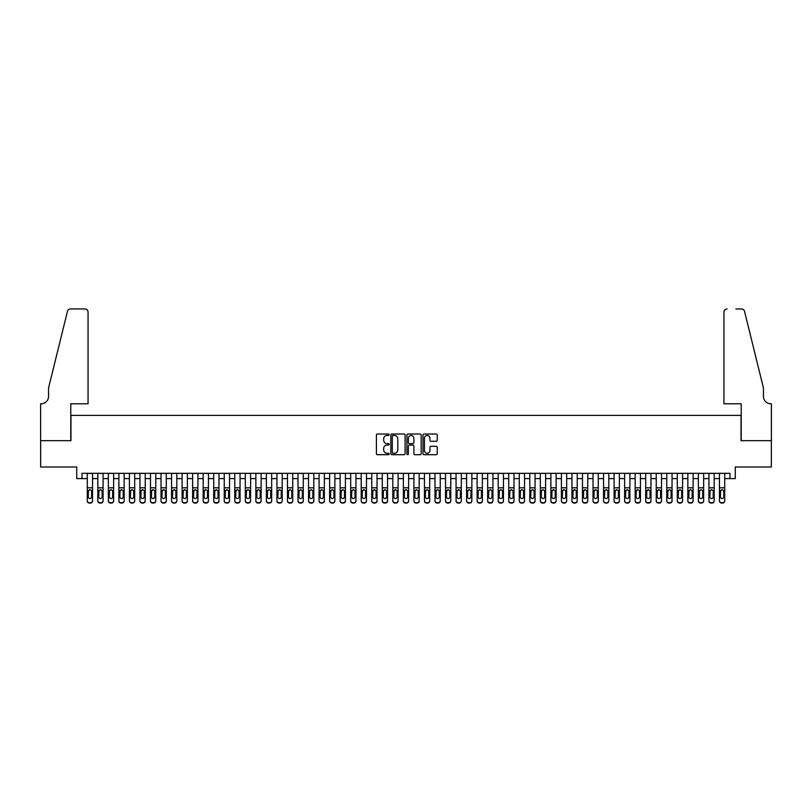 <?xml version="1.0" encoding="UTF-8"?>
<svg xmlns="http://www.w3.org/2000/svg" width="812" height="812" viewBox="0 0 812 812"><rect width="100%" height="100%" fill="white"/><g stroke="black" fill="none" stroke-linecap="round" stroke-linejoin="round"><path stroke-width="1.22" d="M389.141 434.735A0.721 0.721 0 0 0 388.42 434.014L377.428 434.014A1.035 1.035 0 0 0 376.392 435.049L376.392 453.664A1.035 1.035 0 0 0 377.428 454.69L388.42 454.69A0.721 0.721 0 0 0 389.141 453.969A0.721 0.721 0 0 0 388.42 453.248L386.999 453.248A3.309 3.309 0 0 1 383.69 449.939L383.69 448.386A3.309 3.309 0 0 1 386.999 445.077L388.42 445.077A0.721 0.721 0 0 0 389.141 444.357A0.721 0.721 0 0 0 388.42 443.626L386.999 443.626A3.309 3.309 0 0 1 383.69 440.317L383.69 438.764A3.309 3.309 0 0 1 386.999 435.455L388.42 435.455A0.721 0.721 0 0 0 389.141 434.735M436.227 441.302A1.035 1.035 0 0 0 437.262 440.266L437.262 435.049A1.035 1.035 0 0 0 436.227 434.014L424.016 434.014A1.035 1.035 0 0 0 422.991 435.049L422.991 453.664A1.035 1.035 0 0 0 424.016 454.69L436.227 454.69A1.035 1.035 0 0 0 437.262 453.664L437.262 447.351A1.035 1.035 0 0 0 436.227 446.316L430.999 446.316A1.035 1.035 0 0 0 429.964 447.351L429.964 450.477A2.771 2.771 0 0 1 427.203 453.248A2.771 2.771 0 0 1 424.432 450.477L424.432 438.226A2.771 2.771 0 0 1 427.203 435.455A2.771 2.771 0 0 1 429.964 438.226L429.964 440.266A1.035 1.035 0 0 0 430.999 441.302L436.227 441.302M82.012 478.593L82.012 473.325L729.988 473.325L729.988 478.593L735.256 478.593L735.256 467.001L771.349 467.001L771.349 440.662L741.051 440.662L741.051 415.379L70.948 415.379L70.948 440.662L40.651 440.662L40.651 467.001L76.744 467.001L76.744 478.593L87.28 478.593M405.097 435.049A1.035 1.035 0 0 0 404.061 434.014L391.861 434.014A1.035 1.035 0 0 0 390.826 435.049L390.826 453.664A1.035 1.035 0 0 0 391.861 454.69L404.061 454.69A1.035 1.035 0 0 0 405.097 453.664L405.097 435.049M407.939 434.014L420.139 434.014A1.035 1.035 0 0 1 421.174 435.049L421.174 453.664A1.035 1.035 0 0 1 420.139 454.69L414.922 454.69A1.035 1.035 0 0 1 413.887 453.664L413.887 446.113A1.035 1.035 0 0 0 412.851 445.077L409.39 445.077A1.035 1.035 0 0 0 408.355 446.113L408.355 453.969A0.721 0.721 0 0 1 407.624 454.69A0.721 0.721 0 0 1 406.903 453.969L406.903 435.049A1.035 1.035 0 0 1 407.939 434.014M92.548 478.593L97.816 478.593M103.083 478.593L108.351 478.593M113.619 478.593L118.887 478.593M124.155 478.593L129.423 478.593M134.69 478.593L139.958 478.593M145.226 478.593L150.494 478.593M155.762 478.593L161.03 478.593M166.298 478.593L171.565 478.593M176.833 478.593L182.101 478.593M187.369 478.593L192.637 478.593M197.905 478.593L203.173 478.593M208.44 478.593L213.708 478.593M218.976 478.593L224.244 478.593M229.512 478.593L234.78 478.593M240.058 478.593L245.325 478.593M250.593 478.593L255.861 478.593M261.129 478.593L266.397 478.593M271.665 478.593L276.933 478.593M282.2 478.593L287.468 478.593M292.736 478.593L298.004 478.593M303.272 478.593L308.54 478.593M313.808 478.593L319.075 478.593M324.343 478.593L329.611 478.593M334.879 478.593L340.147 478.593M345.415 478.593L350.682 478.593M355.95 478.593L361.218 478.593M366.486 478.593L371.754 478.593M377.022 478.593L382.29 478.593M387.557 478.593L392.825 478.593M398.093 478.593L403.361 478.593M408.639 478.593L413.907 478.593M419.175 478.593L424.443 478.593M429.71 478.593L434.978 478.593M440.246 478.593L445.514 478.593M450.782 478.593L456.05 478.593M461.317 478.593L466.585 478.593M471.853 478.593L477.121 478.593M482.389 478.593L487.657 478.593M492.925 478.593L498.192 478.593M503.46 478.593L508.728 478.593M513.996 478.593L519.264 478.593M524.532 478.593L529.8 478.593M535.067 478.593L540.335 478.593M545.603 478.593L550.871 478.593M556.139 478.593L561.407 478.593M566.674 478.593L571.942 478.593M577.22 478.593L582.488 478.593M587.756 478.593L593.024 478.593M598.292 478.593L603.56 478.593M608.827 478.593L614.095 478.593M619.363 478.593L624.631 478.593M629.899 478.593L635.167 478.593M640.435 478.593L645.702 478.593M650.97 478.593L656.238 478.593M661.506 478.593L666.774 478.593M672.042 478.593L677.309 478.593M682.577 478.593L687.845 478.593M693.113 478.593L698.381 478.593M703.649 478.593L708.917 478.593M714.184 478.593L719.452 478.593M724.72 478.593L729.988 478.593M392.998 435.455A0.721 0.721 0 0 0 392.267 436.186L392.267 452.517A0.721 0.721 0 0 0 392.998 453.248L394.49 453.248A3.309 3.309 0 0 0 397.799 449.939L397.799 438.764A3.309 3.309 0 0 0 394.49 435.455L392.998 435.455M413.887 438.277A2.771 2.771 0 0 0 411.116 435.506A2.771 2.771 0 0 0 408.355 438.277L408.355 442.591A1.035 1.035 0 0 0 409.39 443.626L412.851 443.626A1.035 1.035 0 0 0 413.887 442.591L413.887 438.277M87.28 490.864L87.28 500.618A2.111 2.091 0 0 0 89.381 502.709L90.436 502.709A2.111 2.091 0 0 0 92.548 500.618L92.548 500.953A2.111 2.091 180 0 1 90.436 503.044L90.436 502.709M91.594 496.853L91.594 491.311L91.594 496.853A1.685 1.675 180 0 1 89.909 498.527A1.685 1.675 180 0 0 91.594 496.853M88.224 497.188L88.224 496.853A1.685 1.675 180 0 0 89.909 498.527M88.224 496.853L88.406 490.529L89.909 489.616L91.411 490.529L89.909 489.616L88.224 491.179M92.548 473.325L92.548 500.618M87.28 473.325L87.28 500.953A2.111 2.091 180 0 0 89.381 503.044L90.436 503.044M92.548 490.529L91.411 490.529L91.594 491.311M88.061 403.787L88.061 312.123A3.157 3.157 0 0 0 84.905 308.956L70.522 308.956A3.157 3.157 0 0 0 67.457 311.361L48.558 387.984L48.558 396.408A7.379 7.379 0 0 1 41.179 403.787L40.6 403.787L40.6 440.662L70.786 440.662L70.786 403.787L88.061 403.787L88.061 312.123C87.869 310.214 86.813 309.159 84.905 308.956L76.155 308.956M67.457 311.361C68.259 309.636 68.259 309.636 67.457 311.361C68.259 309.636 68.259 309.636 67.457 311.361M48.558 396.408A7.379 7.379 0 0 1 41.179 403.787M723.939 403.787L723.939 312.123L723.939 403.787L741.214 403.787L741.214 440.662L771.4 440.662L771.4 403.787L770.821 403.787A7.379 7.379 0 0 1 763.442 396.408A7.379 7.379 0 0 0 770.821 403.787M757.647 364.486L744.543 311.361L763.442 387.984L763.442 396.408M735.845 308.956L741.478 308.956A3.157 3.157 0 0 1 744.543 311.361C743.741 309.636 743.741 309.636 744.543 311.361C743.741 309.636 743.741 309.636 744.543 311.361M727.095 308.956A3.157 3.157 0 0 0 723.939 312.123C724.131 310.214 725.187 309.159 727.095 308.956M97.816 490.864L97.816 500.618A2.111 2.091 0 0 0 99.917 502.709L100.972 502.709A2.111 2.091 0 0 0 103.083 500.618L103.083 500.953A2.111 2.091 180 0 1 100.972 503.044L100.972 502.709M102.129 496.853L102.129 491.311L102.129 496.853A1.685 1.675 180 0 1 100.444 498.527A1.685 1.675 180 0 0 102.129 496.853M98.759 497.188L98.759 496.853A1.685 1.675 180 0 0 100.444 498.527M98.759 496.853L98.942 490.529L100.444 489.616L101.947 490.529L100.444 489.616L98.759 491.179M108.351 490.864L108.351 500.618A2.111 2.091 0 0 0 110.452 502.709L111.508 502.709A2.111 2.091 0 0 0 113.619 500.618L113.619 500.953A2.111 2.091 180 0 1 111.508 503.044L111.508 502.709M112.665 496.853L112.665 491.311L112.665 496.853A1.685 1.675 180 0 1 110.98 498.527A1.685 1.675 180 0 0 112.665 496.853M109.295 497.188L109.295 496.853A1.685 1.675 180 0 0 110.98 498.527M109.295 496.853L109.488 490.529L110.98 489.616L112.482 490.529L110.98 489.616L109.295 491.179M118.887 490.864L118.887 500.618A2.111 2.091 0 0 0 120.988 502.709L122.044 502.709A2.111 2.091 0 0 0 124.155 500.618L124.155 500.953A2.111 2.091 180 0 1 122.044 503.044L122.044 502.709M123.201 496.853L123.201 491.311L123.201 496.853A1.685 1.675 180 0 1 121.516 498.527A1.685 1.675 180 0 0 123.201 496.853M119.831 497.188L119.831 496.853A1.685 1.675 180 0 0 121.516 498.527M119.831 496.853L120.024 490.529L121.516 489.616L123.018 490.529L121.516 489.616L119.831 491.179M129.423 490.864L129.423 500.618A2.111 2.091 0 0 0 131.524 502.709L132.579 502.709A2.111 2.091 0 0 0 134.69 500.618L134.69 500.953A2.111 2.091 180 0 1 132.579 503.044L132.579 502.709M133.736 496.853L133.736 491.311L133.736 496.853A1.685 1.675 180 0 1 132.051 498.527A1.685 1.675 180 0 0 133.736 496.853M130.367 497.188L130.367 496.853A1.685 1.675 180 0 0 132.051 498.527M130.367 496.853L130.559 490.529L132.051 489.616L133.554 490.529L132.051 489.616L130.367 491.179M103.083 473.325L103.083 500.953M97.816 473.325L97.816 500.953A2.111 2.091 180 0 0 99.917 503.044L100.972 503.044M103.083 490.529L101.947 490.529L102.129 491.311M113.619 473.325L113.619 500.953M108.351 473.325L108.351 500.953A2.111 2.091 180 0 0 110.452 503.044L111.508 503.044M113.619 490.529L112.482 490.529L112.665 491.311M124.155 473.325L124.155 500.953M118.887 473.325L118.887 500.953A2.111 2.091 180 0 0 120.988 503.044L122.044 503.044M124.155 490.529L123.018 490.529L123.201 491.311M134.69 473.325L134.69 500.953M129.423 473.325L129.423 500.953A2.111 2.091 180 0 0 131.524 503.044L132.579 503.044M134.69 490.529L133.554 490.529L133.736 491.311M139.958 490.864L139.958 500.618A2.111 2.091 0 0 0 142.07 502.709L143.115 502.709A2.111 2.091 0 0 0 145.226 500.618L145.226 500.953A2.111 2.091 180 0 1 143.115 503.044L143.115 502.709M144.282 496.853L144.282 491.311L144.282 496.853A1.685 1.675 180 0 1 142.587 498.527A1.685 1.675 180 0 0 144.282 496.853M140.902 497.188L140.902 496.853A1.685 1.675 180 0 0 142.587 498.527M140.902 496.853L141.095 490.529L142.587 489.616L144.089 490.529L142.587 489.616L140.902 491.179M145.226 473.325L145.226 500.953M139.958 473.325L139.958 500.953A2.111 2.091 180 0 0 142.07 503.044L143.115 503.044M145.226 490.529L144.089 490.529L144.282 491.311M150.494 490.864L150.494 500.618A2.111 2.091 0 0 0 152.605 502.709L153.651 502.709A2.111 2.091 0 0 0 155.762 500.618L155.762 500.953A2.111 2.091 180 0 1 153.651 503.044L153.651 502.709M154.818 496.853L154.818 491.311L154.818 496.853A1.685 1.675 180 0 1 153.133 498.527A1.685 1.675 180 0 0 154.818 496.853M151.438 497.188L151.438 496.853A1.685 1.675 180 0 0 153.133 498.527M151.438 496.853L151.631 490.529L153.133 489.616L154.625 490.529L153.133 489.616L151.438 491.179M155.762 473.325L155.762 500.953M150.494 473.325L150.494 500.953A2.111 2.091 180 0 0 152.605 503.044L153.651 503.044M155.762 490.529L154.625 490.529L154.818 491.311M161.03 490.864L161.03 500.618A2.111 2.091 0 0 0 163.141 502.709L164.186 502.709A2.111 2.091 0 0 0 166.298 500.618L166.298 500.953A2.111 2.091 180 0 1 164.186 503.044L164.186 502.709M165.354 496.853L165.354 491.311L165.354 496.853A1.685 1.675 180 0 1 163.669 498.527A1.685 1.675 180 0 0 165.354 496.853M161.974 497.188L161.974 496.853A1.685 1.675 180 0 0 163.669 498.527M161.974 496.853L162.167 490.529L163.669 489.616L165.161 490.529L163.669 489.616L161.974 491.179M166.298 473.325L166.298 500.953M161.03 473.325L161.03 500.953A2.111 2.091 180 0 0 163.141 503.044L164.186 503.044M166.298 490.529L165.161 490.529L165.354 491.311M171.565 490.864L171.565 500.618A2.111 2.091 0 0 0 173.677 502.709L174.732 502.709A2.111 2.091 0 0 0 176.833 500.618L176.833 500.953A2.111 2.091 180 0 1 174.732 503.044L174.732 502.709M175.889 496.853L175.889 491.311L175.889 496.853A1.685 1.675 180 0 1 174.204 498.527A1.685 1.675 180 0 0 175.889 496.853M172.52 497.188L172.52 496.853A1.685 1.675 180 0 0 174.204 498.527M172.52 496.853L172.702 490.529L174.204 489.616L175.696 490.529L174.204 489.616L172.52 491.179M176.833 473.325L176.833 500.953M171.565 473.325L171.565 500.953A2.111 2.091 180 0 0 173.677 503.044L174.732 503.044M176.833 490.529L175.696 490.529L175.889 491.311M182.101 490.864L182.101 500.618A2.111 2.091 0 0 0 184.212 502.709L185.268 502.709A2.111 2.091 0 0 0 187.369 500.618L187.369 500.953A2.111 2.091 180 0 1 185.268 503.044L185.268 502.709M186.425 496.853L186.425 491.311L186.425 496.853A1.685 1.675 180 0 1 184.74 498.527A1.685 1.675 180 0 0 186.425 496.853M183.055 497.188L183.055 496.853A1.685 1.675 180 0 0 184.74 498.527M183.055 496.853L183.238 490.529L184.74 489.616L186.232 490.529L184.74 489.616L183.055 491.179M187.369 473.325L187.369 500.953M182.101 473.325L182.101 500.953A2.111 2.091 180 0 0 184.212 503.044L185.268 503.044M187.369 490.529L186.232 490.529L186.425 491.311M192.637 490.864L192.637 500.618A2.111 2.091 0 0 0 194.748 502.709L195.804 502.709A2.111 2.091 0 0 0 197.905 500.618L197.905 500.953A2.111 2.091 180 0 1 195.804 503.044L195.804 502.709M196.961 496.853L196.961 491.311L196.961 496.853A1.685 1.675 180 0 1 195.276 498.527A1.685 1.675 180 0 0 196.961 496.853M193.591 497.188L193.591 496.853A1.685 1.675 180 0 0 195.276 498.527M193.591 496.853L193.774 490.529L195.276 489.616L196.768 490.529L195.276 489.616L193.591 491.179M197.905 473.325L197.905 500.953M192.637 473.325L192.637 500.953A2.111 2.091 180 0 0 194.748 503.044L195.804 503.044M197.905 490.529L196.768 490.529L196.961 491.311M203.173 490.864L203.173 500.618A2.111 2.091 0 0 0 205.284 502.709L206.339 502.709A2.111 2.091 0 0 0 208.44 500.618L208.44 500.953A2.111 2.091 180 0 1 206.339 503.044L206.339 502.709M207.496 496.853L207.496 491.311L207.496 496.853A1.685 1.675 180 0 1 205.812 498.527A1.685 1.675 180 0 0 207.496 496.853M204.127 497.188L204.127 496.853A1.685 1.675 180 0 0 205.812 498.527M204.127 496.853L204.309 490.529L205.812 489.616L207.314 490.529L205.812 489.616L204.127 491.179M208.44 473.325L208.44 500.953M203.173 473.325L203.173 500.953A2.111 2.091 180 0 0 205.284 503.044L206.339 503.044M208.44 490.529L207.314 490.529L207.496 491.311M213.708 490.864L213.708 500.618A2.111 2.091 0 0 0 215.819 502.709L216.875 502.709A2.111 2.091 0 0 0 218.976 500.618L218.976 500.953A2.111 2.091 180 0 1 216.875 503.044L216.875 502.709M218.032 496.853L218.032 491.311L218.032 496.853A1.685 1.675 180 0 1 216.347 498.527A1.685 1.675 180 0 0 218.032 496.853M214.662 497.188L214.662 496.853A1.685 1.675 180 0 0 216.347 498.527M214.662 496.853L214.845 490.529L216.347 489.616L217.849 490.529L216.347 489.616L214.662 491.179M218.976 473.325L218.976 500.953M213.708 473.325L213.708 500.953A2.111 2.091 180 0 0 215.819 503.044L216.875 503.044M218.976 490.529L217.849 490.529L218.032 491.311M224.244 490.864L224.244 500.618A2.111 2.091 0 0 0 226.355 502.709L227.411 502.709A2.111 2.091 0 0 0 229.512 500.618L229.512 500.953A2.111 2.091 180 0 1 227.411 503.044L227.411 502.709M228.568 496.853L228.568 491.311L228.568 496.853A1.685 1.675 180 0 1 226.883 498.527A1.685 1.675 180 0 0 228.568 496.853M225.198 497.188L225.198 496.853A1.685 1.675 180 0 0 226.883 498.527M225.198 496.853L225.381 490.529L226.883 489.616L228.385 490.529L226.883 489.616L225.198 491.179M229.512 473.325L229.512 500.953M224.244 473.325L224.244 500.953A2.111 2.091 180 0 0 226.355 503.044L227.411 503.044M229.512 490.529L228.385 490.529L228.568 491.311M234.78 490.864L234.78 500.618A2.111 2.091 0 0 0 236.891 502.709L237.946 502.709A2.111 2.091 0 0 0 240.058 500.618L240.058 500.953A2.111 2.091 180 0 1 237.946 503.044L237.946 502.709M239.104 496.853L239.104 491.311L239.104 496.853A1.685 1.675 180 0 1 237.419 498.527A1.685 1.675 180 0 0 239.104 496.853M235.734 497.188L235.734 496.853A1.685 1.675 180 0 0 237.419 498.527M235.734 496.853L235.916 490.529L237.419 489.616L238.921 490.529L237.419 489.616L235.734 491.179M240.058 473.325L240.058 500.953M234.78 473.325L234.78 500.953A2.111 2.091 180 0 0 236.891 503.044L237.946 503.044M240.058 490.529L238.921 490.529L239.104 491.311M245.325 490.864L245.325 500.618A2.111 2.091 0 0 0 247.427 502.709L248.482 502.709A2.111 2.091 0 0 0 250.593 500.618L250.593 500.953A2.111 2.091 180 0 1 248.482 503.044L248.482 502.709M249.639 496.853L249.639 491.311L249.639 496.853A1.685 1.675 180 0 1 247.954 498.527A1.685 1.675 180 0 0 249.639 496.853M246.269 497.188L246.269 496.853A1.685 1.675 180 0 0 247.954 498.527M246.269 496.853L246.452 490.529L247.954 489.616L249.457 490.529L247.954 489.616L246.269 491.179M250.593 473.325L250.593 500.953M245.325 473.325L245.325 500.953A2.111 2.091 180 0 0 247.427 503.044L248.482 503.044M250.593 490.529L249.457 490.529L249.639 491.311M255.861 490.864L255.861 500.618A2.111 2.091 0 0 0 257.962 502.709L259.018 502.709A2.111 2.091 0 0 0 261.129 500.618L261.129 500.953A2.111 2.091 180 0 1 259.018 503.044L259.018 502.709M260.175 496.853L260.175 491.311L260.175 496.853A1.685 1.675 180 0 1 258.49 498.527A1.685 1.675 180 0 0 260.175 496.853M256.805 497.188L256.805 496.853A1.685 1.675 180 0 0 258.49 498.527M256.805 496.853L256.988 490.529L258.49 489.616L259.992 490.529L258.49 489.616L256.805 491.179M261.129 473.325L261.129 500.953M255.861 473.325L255.861 500.953A2.111 2.091 180 0 0 257.962 503.044L259.018 503.044M261.129 490.529L259.992 490.529L260.175 491.311M266.397 490.864L266.397 500.618A2.111 2.091 0 0 0 268.498 502.709L269.554 502.709A2.111 2.091 0 0 0 271.665 500.618L271.665 500.953A2.111 2.091 180 0 1 269.554 503.044L269.554 502.709M270.711 496.853L270.711 491.311L270.711 496.853A1.685 1.675 180 0 1 269.026 498.527A1.685 1.675 180 0 0 270.711 496.853M267.341 497.188L267.341 496.853A1.685 1.675 180 0 0 269.026 498.527M267.341 496.853L267.524 490.529L269.026 489.616L270.528 490.529L269.026 489.616L267.341 491.179M271.665 473.325L271.665 500.953M266.397 473.325L266.397 500.953A2.111 2.091 180 0 0 268.498 503.044L269.554 503.044M271.665 490.529L270.528 490.529L270.711 491.311M276.933 490.864L276.933 500.618A2.111 2.091 0 0 0 279.034 502.709L280.089 502.709A2.111 2.091 0 0 0 282.2 500.618L282.2 500.953A2.111 2.091 180 0 1 280.089 503.044L280.089 502.709M281.246 496.853L281.246 491.311L281.246 496.853A1.685 1.675 180 0 1 279.561 498.527A1.685 1.675 180 0 0 281.246 496.853M277.877 497.188L277.877 496.853A1.685 1.675 180 0 0 279.561 498.527M277.877 496.853L278.069 490.529L279.561 489.616L281.064 490.529L279.561 489.616L277.877 491.179M282.2 473.325L282.2 500.953M276.933 473.325L276.933 500.953A2.111 2.091 180 0 0 279.034 503.044L280.089 503.044M282.2 490.529L281.064 490.529L281.246 491.311M287.468 490.864L287.468 500.618A2.111 2.091 0 0 0 289.569 502.709L290.625 502.709A2.111 2.091 0 0 0 292.736 500.618L292.736 500.953A2.111 2.091 180 0 1 290.625 503.044L290.625 502.709M291.782 496.853L291.782 491.311L291.782 496.853A1.685 1.675 180 0 1 290.097 498.527A1.685 1.675 180 0 0 291.782 496.853M288.412 497.188L288.412 496.853A1.685 1.675 180 0 0 290.097 498.527M288.412 496.853L288.605 490.529L290.097 489.616L291.599 490.529L290.097 489.616L288.412 491.179M292.736 473.325L292.736 500.953M287.468 473.325L287.468 500.953A2.111 2.091 180 0 0 289.569 503.044L290.625 503.044M292.736 490.529L291.599 490.529L291.782 491.311M298.004 490.864L298.004 500.618A2.111 2.091 0 0 0 300.105 502.709L301.161 502.709A2.111 2.091 0 0 0 303.272 500.618L303.272 500.953A2.111 2.091 180 0 1 301.161 503.044L301.161 502.709M302.318 496.853L302.318 491.311L302.318 496.853A1.685 1.675 180 0 1 300.633 498.527A1.685 1.675 180 0 0 302.318 496.853M298.948 497.188L298.948 496.853A1.685 1.675 180 0 0 300.633 498.527M298.948 496.853L299.141 490.529L300.633 489.616L302.135 490.529L300.633 489.616L298.948 491.179M303.272 473.325L303.272 500.953M298.004 473.325L298.004 500.953A2.111 2.091 180 0 0 300.105 503.044L301.161 503.044M303.272 490.529L302.135 490.529L302.318 491.311M308.54 490.864L308.54 500.618A2.111 2.091 0 0 0 310.651 502.709L311.696 502.709A2.111 2.091 0 0 0 313.808 500.618L313.808 500.953A2.111 2.091 180 0 1 311.696 503.044L311.696 502.709M312.864 496.853L312.864 491.311L312.864 496.853A1.685 1.675 180 0 1 311.169 498.527A1.685 1.675 180 0 0 312.864 496.853M309.484 497.188L309.484 496.853A1.685 1.675 180 0 0 311.169 498.527M309.484 496.853L309.676 490.529L311.169 489.616L312.671 490.529L311.169 489.616L309.484 491.179M313.808 473.325L313.808 500.953M308.54 473.325L308.54 500.953A2.111 2.091 180 0 0 310.651 503.044L311.696 503.044M313.808 490.529L312.671 490.529L312.864 491.311M319.075 490.864L319.075 500.618A2.111 2.091 0 0 0 321.187 502.709L322.232 502.709A2.111 2.091 0 0 0 324.343 500.618L324.343 500.953A2.111 2.091 180 0 1 322.232 503.044L322.232 502.709M323.399 496.853L323.399 491.311L323.399 496.853A1.685 1.675 180 0 1 321.714 498.527A1.685 1.675 180 0 0 323.399 496.853M320.019 497.188L320.019 496.853A1.685 1.675 180 0 0 321.714 498.527M320.019 496.853L320.212 490.529L321.714 489.616L323.206 490.529L321.714 489.616L320.019 491.179M324.343 473.325L324.343 500.953M319.075 473.325L319.075 500.953A2.111 2.091 180 0 0 321.187 503.044L322.232 503.044M324.343 490.529L323.206 490.529L323.399 491.311M329.611 490.864L329.611 500.618A2.111 2.091 0 0 0 331.722 502.709L332.768 502.709A2.111 2.091 0 0 0 334.879 500.618L334.879 500.953A2.111 2.091 180 0 1 332.768 503.044L332.768 502.709M333.935 496.853L333.935 491.311L333.935 496.853A1.685 1.675 180 0 1 332.25 498.527A1.685 1.675 180 0 0 333.935 496.853M330.555 497.188L330.555 496.853A1.685 1.675 180 0 0 332.25 498.527M330.555 496.853L330.748 490.529L332.25 489.616L333.742 490.529L332.25 489.616L330.555 491.179M334.879 473.325L334.879 500.953M329.611 473.325L329.611 500.953A2.111 2.091 180 0 0 331.722 503.044L332.768 503.044M334.879 490.529L333.742 490.529L333.935 491.311M340.147 490.864L340.147 500.618A2.111 2.091 0 0 0 342.258 502.709L343.314 502.709A2.111 2.091 0 0 0 345.415 500.618L345.415 500.953A2.111 2.091 180 0 1 343.314 503.044L343.314 502.709M344.471 496.853L344.471 491.311L344.471 496.853A1.685 1.675 180 0 1 342.786 498.527A1.685 1.675 180 0 0 344.471 496.853M341.101 497.188L341.101 496.853A1.685 1.675 180 0 0 342.786 498.527M341.101 496.853L341.284 490.529L342.786 489.616L344.278 490.529L342.786 489.616L341.101 491.179M345.415 473.325L345.415 500.953M340.147 473.325L340.147 500.953A2.111 2.091 180 0 0 342.258 503.044L343.314 503.044M345.415 490.529L344.278 490.529L344.471 491.311M350.682 490.864L350.682 500.618A2.111 2.091 0 0 0 352.794 502.709L353.849 502.709A2.111 2.091 0 0 0 355.95 500.618L355.95 500.953A2.111 2.091 180 0 1 353.849 503.044L353.849 502.709M355.006 496.853L355.006 491.311L355.006 496.853A1.685 1.675 180 0 1 353.322 498.527A1.685 1.675 180 0 0 355.006 496.853M351.637 497.188L351.637 496.853A1.685 1.675 180 0 0 353.322 498.527M351.637 496.853L351.819 490.529L353.322 489.616L354.814 490.529L353.322 489.616L351.637 491.179M361.218 490.864L361.218 500.618A2.111 2.091 0 0 0 363.329 502.709L364.385 502.709A2.111 2.091 0 0 0 366.486 500.618L366.486 500.953A2.111 2.091 180 0 1 364.385 503.044L364.385 502.709M365.542 496.853L365.542 491.311L365.542 496.853A1.685 1.675 180 0 1 363.857 498.527A1.685 1.675 180 0 0 365.542 496.853M362.172 497.188L362.172 496.853A1.685 1.675 180 0 0 363.857 498.527M362.172 496.853L362.355 490.529L363.857 489.616L365.349 490.529L363.857 489.616L362.172 491.179M371.754 490.864L371.754 500.618A2.111 2.091 0 0 0 373.865 502.709L374.921 502.709A2.111 2.091 0 0 0 377.022 500.618L377.022 500.953A2.111 2.091 180 0 1 374.921 503.044L374.921 502.709M376.078 496.853L376.078 491.311L376.078 496.853A1.685 1.675 180 0 1 374.393 498.527A1.685 1.675 180 0 0 376.078 496.853M372.708 497.188L372.708 496.853A1.685 1.675 180 0 0 374.393 498.527M372.708 496.853L372.891 490.529L374.393 489.616L375.895 490.529L374.393 489.616L372.708 491.179M355.95 473.325L355.95 500.953M350.682 473.325L350.682 500.953A2.111 2.091 180 0 0 352.794 503.044L353.849 503.044M355.95 490.529L354.814 490.529L355.006 491.311M366.486 473.325L366.486 500.953M361.218 473.325L361.218 500.953A2.111 2.091 180 0 0 363.329 503.044L364.385 503.044M366.486 490.529L365.349 490.529L365.542 491.311M377.022 473.325L377.022 500.953M371.754 473.325L371.754 500.953A2.111 2.091 180 0 0 373.865 503.044L374.921 503.044M377.022 490.529L375.895 490.529L376.078 491.311M382.29 490.864L382.29 500.618A2.111 2.091 0 0 0 384.401 502.709L385.456 502.709A2.111 2.091 0 0 0 387.557 500.618L387.557 500.953A2.111 2.091 180 0 1 385.456 503.044L385.456 502.709M386.613 496.853L386.613 491.311L386.613 496.853A1.685 1.675 180 0 1 384.929 498.527A1.685 1.675 180 0 0 386.613 496.853M383.244 497.188L383.244 496.853A1.685 1.675 180 0 0 384.929 498.527M383.244 496.853L383.426 490.529L384.929 489.616L386.431 490.529L384.929 489.616L383.244 491.179M387.557 473.325L387.557 500.953M382.29 473.325L382.29 500.953A2.111 2.091 180 0 0 384.401 503.044L385.456 503.044M387.557 490.529L386.431 490.529L386.613 491.311M392.825 490.864L392.825 500.618A2.111 2.091 0 0 0 394.936 502.709L395.992 502.709A2.111 2.091 0 0 0 398.093 500.618L398.093 500.953A2.111 2.091 180 0 1 395.992 503.044L395.992 502.709M397.149 496.853L397.149 491.311L397.149 496.853A1.685 1.675 180 0 1 395.464 498.527A1.685 1.675 180 0 0 397.149 496.853M393.779 497.188L393.779 496.853A1.685 1.675 180 0 0 395.464 498.527M393.779 496.853L393.962 490.529L395.464 489.616L396.966 490.529L395.464 489.616L393.779 491.179M398.093 473.325L398.093 500.953M392.825 473.325L392.825 500.953A2.111 2.091 180 0 0 394.936 503.044L395.992 503.044M398.093 490.529L396.966 490.529L397.149 491.311M403.361 490.864L403.361 500.618A2.111 2.091 0 0 0 405.472 502.709L406.528 502.709A2.111 2.091 0 0 0 408.639 500.618L408.639 500.953A2.111 2.091 180 0 1 406.528 503.044L406.528 502.709M407.685 496.853L407.685 491.311L407.685 496.853A1.685 1.675 180 0 1 406 498.527A1.685 1.675 180 0 0 407.685 496.853M404.315 497.188L404.315 496.853A1.685 1.675 180 0 0 406 498.527M404.315 496.853L404.498 490.529L406 489.616L407.502 490.529L406 489.616L404.315 491.179M408.639 473.325L408.639 500.953M403.361 473.325L403.361 500.953A2.111 2.091 180 0 0 405.472 503.044L406.528 503.044M408.639 490.529L407.502 490.529L407.685 491.311M413.907 490.864L413.907 500.618A2.111 2.091 0 0 0 416.008 502.709L417.063 502.709A2.111 2.091 0 0 0 419.175 500.618L419.175 500.953A2.111 2.091 180 0 1 417.063 503.044L417.063 502.709M418.221 496.853L418.221 491.311L418.221 496.853A1.685 1.675 180 0 1 416.536 498.527A1.685 1.675 180 0 0 418.221 496.853M414.851 497.188L414.851 496.853A1.685 1.675 180 0 0 416.536 498.527M414.851 496.853L415.033 490.529L416.536 489.616L418.038 490.529L416.536 489.616L414.851 491.179M419.175 473.325L419.175 500.953M413.907 473.325L413.907 500.953A2.111 2.091 180 0 0 416.008 503.044L417.063 503.044M419.175 490.529L418.038 490.529L418.221 491.311M424.443 490.864L424.443 500.618A2.111 2.091 0 0 0 426.544 502.709L427.599 502.709A2.111 2.091 0 0 0 429.71 500.618L429.71 500.953A2.111 2.091 180 0 1 427.599 503.044L427.599 502.709M428.756 496.853L428.756 491.311L428.756 496.853A1.685 1.675 180 0 1 427.071 498.527A1.685 1.675 180 0 0 428.756 496.853M425.386 497.188L425.386 496.853A1.685 1.675 180 0 0 427.071 498.527M425.386 496.853L425.569 490.529L427.071 489.616L428.574 490.529L427.071 489.616L425.386 491.179M429.71 473.325L429.71 500.953M424.443 473.325L424.443 500.953A2.111 2.091 180 0 0 426.544 503.044L427.599 503.044M429.71 490.529L428.574 490.529L428.756 491.311M434.978 490.864L434.978 500.618A2.111 2.091 0 0 0 437.079 502.709L438.135 502.709A2.111 2.091 0 0 0 440.246 500.618L440.246 500.953A2.111 2.091 180 0 1 438.135 503.044L438.135 502.709M439.292 496.853L439.292 491.311L439.292 496.853A1.685 1.675 180 0 1 437.607 498.527A1.685 1.675 180 0 0 439.292 496.853M435.922 497.188L435.922 496.853A1.685 1.675 180 0 0 437.607 498.527M435.922 496.853L436.105 490.529L437.607 489.616L439.109 490.529L437.607 489.616L435.922 491.179M440.246 473.325L440.246 500.953M434.978 473.325L434.978 500.953A2.111 2.091 180 0 0 437.079 503.044L438.135 503.044M440.246 490.529L439.109 490.529L439.292 491.311M445.514 490.864L445.514 500.618A2.111 2.091 0 0 0 447.615 502.709L448.671 502.709A2.111 2.091 0 0 0 450.782 500.618L450.782 500.953A2.111 2.091 180 0 1 448.671 503.044L448.671 502.709M449.828 496.853L449.828 491.311L449.828 496.853A1.685 1.675 180 0 1 448.143 498.527A1.685 1.675 180 0 0 449.828 496.853M446.458 497.188L446.458 496.853A1.685 1.675 180 0 0 448.143 498.527M446.458 496.853L446.651 490.529L448.143 489.616L449.645 490.529L448.143 489.616L446.458 491.179M450.782 473.325L450.782 500.953M445.514 473.325L445.514 500.953A2.111 2.091 180 0 0 447.615 503.044L448.671 503.044M450.782 490.529L449.645 490.529L449.828 491.311M456.05 490.864L456.05 500.618A2.111 2.091 0 0 0 458.151 502.709L459.206 502.709A2.111 2.091 0 0 0 461.317 500.618L461.317 500.953A2.111 2.091 180 0 1 459.206 503.044L459.206 502.709M460.363 496.853L460.363 491.311L460.363 496.853A1.685 1.675 180 0 1 458.678 498.527A1.685 1.675 180 0 0 460.363 496.853M456.994 497.188L456.994 496.853A1.685 1.675 180 0 0 458.678 498.527M456.994 496.853L457.186 490.529L458.678 489.616L460.181 490.529L458.678 489.616L456.994 491.179M461.317 473.325L461.317 500.953M456.05 473.325L456.05 500.953A2.111 2.091 180 0 0 458.151 503.044L459.206 503.044M461.317 490.529L460.181 490.529L460.363 491.311M466.585 490.864L466.585 500.618A2.111 2.091 0 0 0 468.686 502.709L469.742 502.709A2.111 2.091 0 0 0 471.853 500.618L471.853 500.953A2.111 2.091 180 0 1 469.742 503.044L469.742 502.709M470.899 496.853L470.899 491.311L470.899 496.853A1.685 1.675 180 0 1 469.214 498.527A1.685 1.675 180 0 0 470.899 496.853M467.529 497.188L467.529 496.853A1.685 1.675 180 0 0 469.214 498.527M467.529 496.853L467.722 490.529L469.214 489.616L470.716 490.529L469.214 489.616L467.529 491.179M471.853 473.325L471.853 500.953M466.585 473.325L466.585 500.953A2.111 2.091 180 0 0 468.686 503.044L469.742 503.044M471.853 490.529L470.716 490.529L470.899 491.311M477.121 490.864L477.121 500.618A2.111 2.091 0 0 0 479.232 502.709L480.278 502.709A2.111 2.091 0 0 0 482.389 500.618L482.389 500.953A2.111 2.091 180 0 1 480.278 503.044L480.278 502.709M481.445 496.853L481.445 491.311L481.445 496.853A1.685 1.675 180 0 1 479.75 498.527A1.685 1.675 180 0 0 481.445 496.853M478.065 497.188L478.065 496.853A1.685 1.675 180 0 0 479.75 498.527M478.065 496.853L478.258 490.529L479.75 489.616L481.252 490.529L479.75 489.616L478.065 491.179M482.389 473.325L482.389 500.953M477.121 473.325L477.121 500.953A2.111 2.091 180 0 0 479.232 503.044L480.278 503.044M482.389 490.529L481.252 490.529L481.445 491.311M487.657 490.864L487.657 500.618A2.111 2.091 0 0 0 489.768 502.709L490.813 502.709A2.111 2.091 0 0 0 492.925 500.618L492.925 500.953A2.111 2.091 180 0 1 490.813 503.044L490.813 502.709M491.981 496.853L491.981 491.311L491.981 496.853A1.685 1.675 180 0 1 490.286 498.527A1.685 1.675 180 0 0 491.981 496.853M488.601 497.188L488.601 496.853A1.685 1.675 180 0 0 490.286 498.527M488.601 496.853L488.794 490.529L490.286 489.616L491.788 490.529L490.286 489.616L488.601 491.179M492.925 473.325L492.925 500.953M487.657 473.325L487.657 500.953A2.111 2.091 180 0 0 489.768 503.044L490.813 503.044M492.925 490.529L491.788 490.529L491.981 491.311M498.192 490.864L498.192 500.618A2.111 2.091 0 0 0 500.304 502.709L501.349 502.709A2.111 2.091 0 0 0 503.46 500.618L503.46 500.953A2.111 2.091 180 0 1 501.349 503.044L501.349 502.709M502.516 496.853L502.516 491.311L502.516 496.853A1.685 1.675 180 0 1 500.831 498.527A1.685 1.675 180 0 0 502.516 496.853M499.136 497.188L499.136 496.853A1.685 1.675 180 0 0 500.831 498.527M499.136 496.853L499.329 490.529L500.831 489.616L502.323 490.529L500.831 489.616L499.136 491.179M503.46 473.325L503.46 500.953M498.192 473.325L498.192 500.953A2.111 2.091 180 0 0 500.304 503.044L501.349 503.044M503.46 490.529L502.323 490.529L502.516 491.311M508.728 490.864L508.728 500.618A2.111 2.091 0 0 0 510.839 502.709L511.895 502.709A2.111 2.091 0 0 0 513.996 500.618L513.996 500.953A2.111 2.091 180 0 1 511.895 503.044L511.895 502.709M513.052 496.853L513.052 491.311L513.052 496.853A1.685 1.675 180 0 1 511.367 498.527A1.685 1.675 180 0 0 513.052 496.853M509.682 497.188L509.682 496.853A1.685 1.675 180 0 0 511.367 498.527M509.682 496.853L509.865 490.529L511.367 489.616L512.859 490.529L511.367 489.616L509.682 491.179M513.996 473.325L513.996 500.953M508.728 473.325L508.728 500.953A2.111 2.091 180 0 0 510.839 503.044L511.895 503.044M513.996 490.529L512.859 490.529L513.052 491.311M519.264 490.864L519.264 500.618A2.111 2.091 0 0 0 521.375 502.709L522.431 502.709A2.111 2.091 0 0 0 524.532 500.618L524.532 500.953A2.111 2.091 180 0 1 522.431 503.044L522.431 502.709M523.588 496.853L523.588 491.311L523.588 496.853A1.685 1.675 180 0 1 521.903 498.527A1.685 1.675 180 0 0 523.588 496.853M520.218 497.188L520.218 496.853A1.685 1.675 180 0 0 521.903 498.527M520.218 496.853L520.401 490.529L521.903 489.616L523.395 490.529L521.903 489.616L520.218 491.179M524.532 473.325L524.532 500.953M519.264 473.325L519.264 500.953A2.111 2.091 180 0 0 521.375 503.044L522.431 503.044M524.532 490.529L523.395 490.529L523.588 491.311M529.8 490.864L529.8 500.618A2.111 2.091 0 0 0 531.911 502.709L532.966 502.709A2.111 2.091 0 0 0 535.067 500.618L535.067 500.953A2.111 2.091 180 0 1 532.966 503.044L532.966 502.709M534.123 496.853L534.123 491.311L534.123 496.853A1.685 1.675 180 0 1 532.439 498.527A1.685 1.675 180 0 0 534.123 496.853M530.754 497.188L530.754 496.853A1.685 1.675 180 0 0 532.439 498.527M530.754 496.853L530.936 490.529L532.439 489.616L533.931 490.529L532.439 489.616L530.754 491.179M535.067 473.325L535.067 500.953M529.8 473.325L529.8 500.953A2.111 2.091 180 0 0 531.911 503.044L532.966 503.044M535.067 490.529L533.931 490.529L534.123 491.311M540.335 490.864L540.335 500.618A2.111 2.091 0 0 0 542.446 502.709L543.502 502.709A2.111 2.091 0 0 0 545.603 500.618L545.603 500.953A2.111 2.091 180 0 1 543.502 503.044L543.502 502.709M544.659 496.853L544.659 491.311L544.659 496.853A1.685 1.675 180 0 1 542.974 498.527A1.685 1.675 180 0 0 544.659 496.853M541.289 497.188L541.289 496.853A1.685 1.675 180 0 0 542.974 498.527M541.289 496.853L541.472 490.529L542.974 489.616L544.476 490.529L542.974 489.616L541.289 491.179M545.603 473.325L545.603 500.953M540.335 473.325L540.335 500.953A2.111 2.091 180 0 0 542.446 503.044L543.502 503.044M545.603 490.529L544.476 490.529L544.659 491.311M550.871 490.864L550.871 500.618A2.111 2.091 0 0 0 552.982 502.709L554.038 502.709A2.111 2.091 0 0 0 556.139 500.618L556.139 500.953A2.111 2.091 180 0 1 554.038 503.044L554.038 502.709M555.195 496.853L555.195 491.311L555.195 496.853A1.685 1.675 180 0 1 553.51 498.527A1.685 1.675 180 0 0 555.195 496.853M551.825 497.188L551.825 496.853A1.685 1.675 180 0 0 553.51 498.527M551.825 496.853L552.008 490.529L553.51 489.616L555.012 490.529L553.51 489.616L551.825 491.179M556.139 473.325L556.139 500.953M550.871 473.325L550.871 500.953A2.111 2.091 180 0 0 552.982 503.044L554.038 503.044M556.139 490.529L555.012 490.529L555.195 491.311M561.407 490.864L561.407 500.618A2.111 2.091 0 0 0 563.518 502.709L564.573 502.709A2.111 2.091 0 0 0 566.674 500.618L566.674 500.953A2.111 2.091 180 0 1 564.573 503.044L564.573 502.709M565.731 496.853L565.731 491.311L565.731 496.853A1.685 1.675 180 0 1 564.046 498.527A1.685 1.675 180 0 0 565.731 496.853M562.361 497.188L562.361 496.853A1.685 1.675 180 0 0 564.046 498.527M562.361 496.853L562.543 490.529L564.046 489.616L565.548 490.529L564.046 489.616L562.361 491.179M566.674 473.325L566.674 500.953M561.407 473.325L561.407 500.953A2.111 2.091 180 0 0 563.518 503.044L564.573 503.044M566.674 490.529L565.548 490.529L565.731 491.311M571.942 490.864L571.942 500.618A2.111 2.091 0 0 0 574.054 502.709L575.109 502.709A2.111 2.091 0 0 0 577.22 500.618L577.22 500.953A2.111 2.091 180 0 1 575.109 503.044L575.109 502.709M576.266 496.853L576.266 491.311L576.266 496.853A1.685 1.675 180 0 1 574.581 498.527A1.685 1.675 180 0 0 576.266 496.853M572.896 497.188L572.896 496.853A1.685 1.675 180 0 0 574.581 498.527M572.896 496.853L573.079 490.529L574.581 489.616L576.084 490.529L574.581 489.616L572.896 491.179M577.22 473.325L577.22 500.953M571.942 473.325L571.942 500.953A2.111 2.091 180 0 0 574.054 503.044L575.109 503.044M577.22 490.529L576.084 490.529L576.266 491.311M582.488 490.864L582.488 500.618A2.111 2.091 0 0 0 584.589 502.709L585.645 502.709A2.111 2.091 0 0 0 587.756 500.618L587.756 500.953A2.111 2.091 180 0 1 585.645 503.044L585.645 502.709M586.802 496.853L586.802 491.311L586.802 496.853A1.685 1.675 180 0 1 585.117 498.527A1.685 1.675 180 0 0 586.802 496.853M583.432 497.188L583.432 496.853A1.685 1.675 180 0 0 585.117 498.527M583.432 496.853L583.615 490.529L585.117 489.616L586.619 490.529L585.117 489.616L583.432 491.179M587.756 473.325L587.756 500.953M582.488 473.325L582.488 500.953A2.111 2.091 180 0 0 584.589 503.044L585.645 503.044M587.756 490.529L586.619 490.529L586.802 491.311M593.024 490.864L593.024 500.618A2.111 2.091 0 0 0 595.125 502.709L596.181 502.709A2.111 2.091 0 0 0 598.292 500.618L598.292 500.953A2.111 2.091 180 0 1 596.181 503.044L596.181 502.709M597.338 496.853L597.338 491.311L597.338 496.853A1.685 1.675 180 0 1 595.653 498.527A1.685 1.675 180 0 0 597.338 496.853M593.968 497.188L593.968 496.853A1.685 1.675 180 0 0 595.653 498.527M593.968 496.853L594.151 490.529L595.653 489.616L597.155 490.529L595.653 489.616L593.968 491.179M598.292 473.325L598.292 500.953M593.024 473.325L593.024 500.953A2.111 2.091 180 0 0 595.125 503.044L596.181 503.044M598.292 490.529L597.155 490.529L597.338 491.311M603.56 490.864L603.56 500.618A2.111 2.091 0 0 0 605.661 502.709L606.716 502.709A2.111 2.091 0 0 0 608.827 500.618L608.827 500.953A2.111 2.091 180 0 1 606.716 503.044L606.716 502.709M607.873 496.853L607.873 491.311L607.873 496.853A1.685 1.675 180 0 1 606.188 498.527A1.685 1.675 180 0 0 607.873 496.853M604.504 497.188L604.504 496.853A1.685 1.675 180 0 0 606.188 498.527M604.504 496.853L604.686 490.529L606.188 489.616L607.691 490.529L606.188 489.616L604.504 491.179M608.827 473.325L608.827 500.953M603.56 473.325L603.56 500.953A2.111 2.091 180 0 0 605.661 503.044L606.716 503.044M608.827 490.529L607.691 490.529L607.873 491.311M614.095 490.864L614.095 500.618A2.111 2.091 0 0 0 616.196 502.709L617.252 502.709A2.111 2.091 0 0 0 619.363 500.618L619.363 500.953A2.111 2.091 180 0 1 617.252 503.044L617.252 502.709M618.409 496.853L618.409 491.311L618.409 496.853A1.685 1.675 180 0 1 616.724 498.527A1.685 1.675 180 0 0 618.409 496.853M615.039 497.188L615.039 496.853A1.685 1.675 180 0 0 616.724 498.527M615.039 496.853L615.232 490.529L616.724 489.616L618.226 490.529L616.724 489.616L615.039 491.179M619.363 473.325L619.363 500.953M614.095 473.325L614.095 500.953A2.111 2.091 180 0 0 616.196 503.044L617.252 503.044M619.363 490.529L618.226 490.529L618.409 491.311M624.631 490.864L624.631 500.618A2.111 2.091 0 0 0 626.732 502.709L627.788 502.709A2.111 2.091 0 0 0 629.899 500.618L629.899 500.953A2.111 2.091 180 0 1 627.788 503.044L627.788 502.709M628.945 496.853L628.945 491.311L628.945 496.853A1.685 1.675 180 0 1 627.26 498.527A1.685 1.675 180 0 0 628.945 496.853M625.575 497.188L625.575 496.853A1.685 1.675 180 0 0 627.26 498.527M625.575 496.853L625.768 490.529L627.26 489.616L628.762 490.529L627.26 489.616L625.575 491.179M629.899 473.325L629.899 500.953M624.631 473.325L624.631 500.953A2.111 2.091 180 0 0 626.732 503.044L627.788 503.044M629.899 490.529L628.762 490.529L628.945 491.311M635.167 490.864L635.167 500.618A2.111 2.091 0 0 0 637.268 502.709L638.323 502.709A2.111 2.091 0 0 0 640.435 500.618L640.435 500.953A2.111 2.091 180 0 1 638.323 503.044L638.323 502.709M639.48 496.853L639.48 491.311L639.48 496.853A1.685 1.675 180 0 1 637.796 498.527A1.685 1.675 180 0 0 639.48 496.853M636.111 497.188L636.111 496.853A1.685 1.675 180 0 0 637.796 498.527M636.111 496.853L636.303 490.529L637.796 489.616L639.298 490.529L637.796 489.616L636.111 491.179M640.435 473.325L640.435 500.953M635.167 473.325L635.167 500.953A2.111 2.091 180 0 0 637.268 503.044L638.323 503.044M640.435 490.529L639.298 490.529L639.48 491.311M645.702 490.864L645.702 500.618A2.111 2.091 0 0 0 647.814 502.709L648.859 502.709A2.111 2.091 0 0 0 650.97 500.618L650.97 500.953A2.111 2.091 180 0 1 648.859 503.044L648.859 502.709M650.026 496.853L650.026 491.311L650.026 496.853A1.685 1.675 180 0 1 648.331 498.527A1.685 1.675 180 0 0 650.026 496.853M646.646 497.188L646.646 496.853A1.685 1.675 180 0 0 648.331 498.527M646.646 496.853L646.839 490.529L648.331 489.616L649.833 490.529L648.331 489.616L646.646 491.179M650.97 473.325L650.97 500.953M645.702 473.325L645.702 500.953A2.111 2.091 180 0 0 647.814 503.044L648.859 503.044M650.97 490.529L649.833 490.529L650.026 491.311M656.238 490.864L656.238 500.618A2.111 2.091 0 0 0 658.349 502.709L659.395 502.709A2.111 2.091 0 0 0 661.506 500.618L661.506 500.953A2.111 2.091 180 0 1 659.395 503.044L659.395 502.709M660.562 496.853L660.562 491.311L660.562 496.853A1.685 1.675 180 0 1 658.867 498.527A1.685 1.675 180 0 0 660.562 496.853M657.182 497.188L657.182 496.853A1.685 1.675 180 0 0 658.867 498.527M657.182 496.853L657.375 490.529L658.867 489.616L660.369 490.529L658.867 489.616L657.182 491.179M661.506 473.325L661.506 500.953M656.238 473.325L656.238 500.953A2.111 2.091 180 0 0 658.349 503.044L659.395 503.044M661.506 490.529L660.369 490.529L660.562 491.311M666.774 490.864L666.774 500.618A2.111 2.091 0 0 0 668.885 502.709L669.93 502.709A2.111 2.091 0 0 0 672.042 500.618L672.042 500.953A2.111 2.091 180 0 1 669.93 503.044L669.93 502.709M671.098 496.853L671.098 491.311L671.098 496.853A1.685 1.675 180 0 1 669.413 498.527A1.685 1.675 180 0 0 671.098 496.853M667.718 497.188L667.718 496.853A1.685 1.675 180 0 0 669.413 498.527M667.718 496.853L667.911 490.529L669.413 489.616L670.905 490.529L669.413 489.616L667.718 491.179M672.042 473.325L672.042 500.953M666.774 473.325L666.774 500.953A2.111 2.091 180 0 0 668.885 503.044L669.93 503.044M672.042 490.529L670.905 490.529L671.098 491.311M677.309 490.864L677.309 500.618A2.111 2.091 0 0 0 679.421 502.709L680.476 502.709A2.111 2.091 0 0 0 682.577 500.618L682.577 500.953A2.111 2.091 180 0 1 680.476 503.044L680.476 502.709M681.633 496.853L681.633 491.311L681.633 496.853A1.685 1.675 180 0 1 679.948 498.527A1.685 1.675 180 0 0 681.633 496.853M678.264 497.188L678.264 496.853A1.685 1.675 180 0 0 679.948 498.527M678.264 496.853L678.446 490.529L679.948 489.616L681.441 490.529L679.948 489.616L678.264 491.179M682.577 473.325L682.577 500.953M677.309 473.325L677.309 500.953A2.111 2.091 180 0 0 679.421 503.044L680.476 503.044M682.577 490.529L681.441 490.529L681.633 491.311M687.845 490.864L687.845 500.618A2.111 2.091 0 0 0 689.956 502.709L691.012 502.709A2.111 2.091 0 0 0 693.113 500.618L693.113 500.953A2.111 2.091 180 0 1 691.012 503.044L691.012 502.709M692.169 496.853L692.169 491.311L692.169 496.853A1.685 1.675 180 0 1 690.484 498.527A1.685 1.675 180 0 0 692.169 496.853M688.799 497.188L688.799 496.853A1.685 1.675 180 0 0 690.484 498.527M688.799 496.853L688.982 490.529L690.484 489.616L691.976 490.529L690.484 489.616L688.799 491.179M693.113 473.325L693.113 500.953M687.845 473.325L687.845 500.953A2.111 2.091 180 0 0 689.956 503.044L691.012 503.044M693.113 490.529L691.976 490.529L692.169 491.311M698.381 490.864L698.381 500.618A2.111 2.091 0 0 0 700.492 502.709L701.548 502.709A2.111 2.091 0 0 0 703.649 500.618L703.649 500.953A2.111 2.091 180 0 1 701.548 503.044L701.548 502.709M702.705 496.853L702.705 491.311L702.705 496.853A1.685 1.675 180 0 1 701.02 498.527A1.685 1.675 180 0 0 702.705 496.853M699.335 497.188L699.335 496.853A1.685 1.675 180 0 0 701.02 498.527M699.335 496.853L699.518 490.529L701.02 489.616L702.512 490.529L701.02 489.616L699.335 491.179M703.649 473.325L703.649 500.953M698.381 473.325L698.381 500.953A2.111 2.091 180 0 0 700.492 503.044L701.548 503.044M703.649 490.529L702.512 490.529L702.705 491.311M708.917 490.864L708.917 500.618A2.111 2.091 0 0 0 711.028 502.709L712.083 502.709A2.111 2.091 0 0 0 714.184 500.618L714.184 500.953A2.111 2.091 180 0 1 712.083 503.044L712.083 502.709M713.24 496.853L713.24 491.311L713.24 496.853A1.685 1.675 180 0 1 711.556 498.527A1.685 1.675 180 0 0 713.24 496.853M709.871 497.188L709.871 496.853A1.685 1.675 180 0 0 711.556 498.527M709.871 496.853L710.053 490.529L711.556 489.616L713.058 490.529L711.556 489.616L709.871 491.179M714.184 473.325L714.184 500.953M708.917 473.325L708.917 500.953A2.111 2.091 180 0 0 711.028 503.044L712.083 503.044M714.184 490.529L713.058 490.529L713.24 491.311M719.452 490.864L719.452 500.618A2.111 2.091 0 0 0 721.563 502.709L722.619 502.709A2.111 2.091 0 0 0 724.72 500.618L724.72 500.953A2.111 2.091 180 0 1 722.619 503.044L722.619 502.709M723.776 496.853L723.776 491.311L723.776 496.853A1.685 1.675 180 0 1 722.091 498.527A1.685 1.675 180 0 0 723.776 496.853M720.406 497.188L720.406 496.853A1.685 1.675 180 0 0 722.091 498.527M720.406 496.853L720.589 490.529L722.091 489.616L723.593 490.529L722.091 489.616L720.406 491.179M724.72 473.325L724.72 500.953M719.452 473.325L719.452 500.953A2.111 2.091 180 0 0 721.563 503.044L722.619 503.044M724.72 490.529L723.593 490.529L723.776 491.311M87.28 490.529L88.406 490.529M87.28 487.809L92.548 487.809M87.28 473.406L92.548 473.406M97.816 490.529L98.942 490.529M97.816 487.809L103.083 487.809M97.816 473.406L103.083 473.406M108.351 490.529L109.488 490.529M108.351 487.809L113.619 487.809M108.351 473.406L113.619 473.406M118.887 490.529L120.024 490.529M118.887 487.809L124.155 487.809M118.887 473.406L124.155 473.406M129.423 490.529L130.559 490.529M129.423 487.809L134.69 487.809M129.423 473.406L134.69 473.406M139.958 490.529L141.095 490.529M139.958 487.809L145.226 487.809M139.958 473.406L145.226 473.406M150.494 490.529L151.631 490.529M150.494 487.809L155.762 487.809M150.494 473.406L155.762 473.406M161.03 490.529L162.167 490.529M161.03 487.809L166.298 487.809M161.03 473.406L166.298 473.406M171.565 490.529L172.702 490.529M171.565 487.809L176.833 487.809M171.565 473.406L176.833 473.406M182.101 490.529L183.238 490.529M182.101 487.809L187.369 487.809M182.101 473.406L187.369 473.406M192.637 490.529L193.774 490.529M192.637 487.809L197.905 487.809M192.637 473.406L197.905 473.406M203.173 490.529L204.309 490.529M203.173 487.809L208.44 487.809M203.173 473.406L208.44 473.406M213.708 490.529L214.845 490.529M213.708 487.809L218.976 487.809M213.708 473.406L218.976 473.406M224.244 490.529L225.381 490.529M224.244 487.809L229.512 487.809M224.244 473.406L229.512 473.406M234.78 490.529L235.916 490.529M234.78 487.809L240.058 487.809M234.78 473.406L240.058 473.406M245.325 490.529L246.452 490.529M245.325 487.809L250.593 487.809M245.325 473.406L250.593 473.406M255.861 490.529L256.988 490.529M255.861 487.809L261.129 487.809M255.861 473.406L261.129 473.406M266.397 490.529L267.524 490.529M266.397 487.809L271.665 487.809M266.397 473.406L271.665 473.406M276.933 490.529L278.069 490.529M276.933 487.809L282.2 487.809M276.933 473.406L282.2 473.406M287.468 490.529L288.605 490.529M287.468 487.809L292.736 487.809M287.468 473.406L292.736 473.406M298.004 490.529L299.141 490.529M298.004 487.809L303.272 487.809M298.004 473.406L303.272 473.406M308.54 490.529L309.676 490.529M308.54 487.809L313.808 487.809M308.54 473.406L313.808 473.406M319.075 490.529L320.212 490.529M319.075 487.809L324.343 487.809M319.075 473.406L324.343 473.406M329.611 490.529L330.748 490.529M329.611 487.809L334.879 487.809M329.611 473.406L334.879 473.406M340.147 490.529L341.284 490.529M340.147 487.809L345.415 487.809M340.147 473.406L345.415 473.406M350.682 490.529L351.819 490.529M350.682 487.809L355.95 487.809M350.682 473.406L355.95 473.406M361.218 490.529L362.355 490.529M361.218 487.809L366.486 487.809M361.218 473.406L366.486 473.406M371.754 490.529L372.891 490.529M371.754 487.809L377.022 487.809M371.754 473.406L377.022 473.406M382.29 490.529L383.426 490.529M382.29 487.809L387.557 487.809M382.29 473.406L387.557 473.406M392.825 490.529L393.962 490.529M392.825 487.809L398.093 487.809M392.825 473.406L398.093 473.406M403.361 490.529L404.498 490.529M403.361 487.809L408.639 487.809M403.361 473.406L408.639 473.406M413.907 490.529L415.033 490.529M413.907 487.809L419.175 487.809M413.907 473.406L419.175 473.406M424.443 490.529L425.569 490.529M424.443 487.809L429.71 487.809M424.443 473.406L429.71 473.406M434.978 490.529L436.105 490.529M434.978 487.809L440.246 487.809M434.978 473.406L440.246 473.406M445.514 490.529L446.651 490.529M445.514 487.809L450.782 487.809M445.514 473.406L450.782 473.406M456.05 490.529L457.186 490.529M456.05 487.809L461.317 487.809M456.05 473.406L461.317 473.406M466.585 490.529L467.722 490.529M466.585 487.809L471.853 487.809M466.585 473.406L471.853 473.406M477.121 490.529L478.258 490.529M477.121 487.809L482.389 487.809M477.121 473.406L482.389 473.406M487.657 490.529L488.794 490.529M487.657 487.809L492.925 487.809M487.657 473.406L492.925 473.406M498.192 490.529L499.329 490.529M498.192 487.809L503.46 487.809M498.192 473.406L503.46 473.406M508.728 490.529L509.865 490.529M508.728 487.809L513.996 487.809M508.728 473.406L513.996 473.406M519.264 490.529L520.401 490.529M519.264 487.809L524.532 487.809M519.264 473.406L524.532 473.406M529.8 490.529L530.936 490.529M529.8 487.809L535.067 487.809M529.8 473.406L535.067 473.406M540.335 490.529L541.472 490.529M540.335 487.809L545.603 487.809M540.335 473.406L545.603 473.406M550.871 490.529L552.008 490.529M550.871 487.809L556.139 487.809M550.871 473.406L556.139 473.406M561.407 490.529L562.543 490.529M561.407 487.809L566.674 487.809M561.407 473.406L566.674 473.406M571.942 490.529L573.079 490.529M571.942 487.809L577.22 487.809M571.942 473.406L577.22 473.406M582.488 490.529L583.615 490.529M582.488 487.809L587.756 487.809M582.488 473.406L587.756 473.406M593.024 490.529L594.151 490.529M593.024 487.809L598.292 487.809M593.024 473.406L598.292 473.406M603.56 490.529L604.686 490.529M603.56 487.809L608.827 487.809M603.56 473.406L608.827 473.406M614.095 490.529L615.232 490.529M614.095 487.809L619.363 487.809M614.095 473.406L619.363 473.406M624.631 490.529L625.768 490.529M624.631 487.809L629.899 487.809M624.631 473.406L629.899 473.406M635.167 490.529L636.303 490.529M635.167 487.809L640.435 487.809M635.167 473.406L640.435 473.406M645.702 490.529L646.839 490.529M645.702 487.809L650.97 487.809M645.702 473.406L650.97 473.406M656.238 490.529L657.375 490.529M656.238 487.809L661.506 487.809M656.238 473.406L661.506 473.406M666.774 490.529L667.911 490.529M666.774 487.809L672.042 487.809M666.774 473.406L672.042 473.406M677.309 490.529L678.446 490.529M677.309 487.809L682.577 487.809M677.309 473.406L682.577 473.406M687.845 490.529L688.982 490.529M687.845 487.809L693.113 487.809M687.845 473.406L693.113 473.406M698.381 490.529L699.518 490.529M698.381 487.809L703.649 487.809M698.381 473.406L703.649 473.406M708.917 490.529L710.053 490.529M708.917 487.809L714.184 487.809M708.917 473.406L714.184 473.406M719.452 490.529L720.589 490.529M719.452 487.809L724.72 487.809M719.452 473.406L724.72 473.406"/></g></svg>

